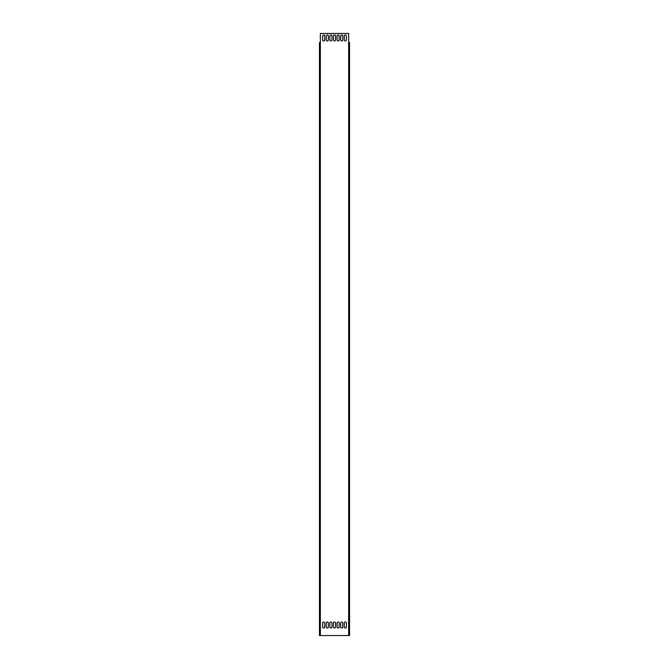 <?xml version="1.0" encoding="UTF-8"?>
<svg xmlns="http://www.w3.org/2000/svg" width="669" height="669" viewBox="0 0 669 669"><rect width="100%" height="100%" fill="white"/><g stroke="black" fill="none" stroke-linecap="round" stroke-linejoin="round"><path stroke-width="1" d="M349.101 635.55L349.101 42.481L349.553 42.481L349.553 635.55L319.899 635.55L319.899 42.481L320.351 42.481L320.351 635.55M349.101 42.481L348.649 42.481L348.649 635.55M348.649 42.481L348.649 33.45L320.351 33.45L320.351 42.481M346.391 36.009L346.391 39.923A1.054 1.054 0 0 1 345.338 40.976A1.054 1.054 0 0 1 344.284 39.923L344.284 36.009A1.054 1.054 0 0 1 345.338 34.955A1.054 1.054 0 0 1 346.391 36.009M342.779 36.009L342.779 39.923A1.054 1.054 0 0 1 341.725 40.976A1.054 1.054 0 0 1 340.672 39.923L340.672 36.009A1.054 1.054 0 0 1 341.725 34.955A1.054 1.054 0 0 1 342.779 36.009M339.166 36.009L339.166 39.923A1.054 1.054 0 0 1 338.113 40.976A1.054 1.054 0 0 1 337.059 39.923L337.059 36.009A1.054 1.054 0 0 1 338.113 34.955A1.054 1.054 0 0 1 339.166 36.009M324.716 36.009L324.716 39.923A1.054 1.054 0 0 1 323.662 40.976A1.054 1.054 0 0 1 322.609 39.923L322.609 36.009A1.054 1.054 0 0 1 323.662 34.955A1.054 1.054 0 0 1 324.716 36.009M328.328 36.009L328.328 39.923A1.054 1.054 0 0 1 327.275 40.976A1.054 1.054 0 0 1 326.221 39.923L326.221 36.009A1.054 1.054 0 0 1 327.275 34.955A1.054 1.054 0 0 1 328.328 36.009M331.941 36.009L331.941 39.923A1.054 1.054 0 0 1 330.887 40.976A1.054 1.054 0 0 1 329.834 39.923L329.834 36.009A1.054 1.054 0 0 1 330.887 34.955A1.054 1.054 0 0 1 331.941 36.009M335.554 36.009L335.554 39.923A1.054 1.054 0 0 1 334.5 40.976A1.054 1.054 0 0 1 333.446 39.923L333.446 36.009A1.054 1.054 0 0 1 334.5 34.955A1.054 1.054 0 0 1 335.554 36.009M346.391 623.056L346.391 626.97A1.054 1.054 0 0 1 345.338 628.024A1.054 1.054 0 0 1 344.284 626.97L344.284 623.056A1.054 1.054 0 0 1 345.338 622.003A1.054 1.054 0 0 1 346.391 623.056M342.779 623.056L342.779 626.97A1.054 1.054 0 0 1 341.725 628.024A1.054 1.054 0 0 1 340.672 626.97L340.672 623.056A1.054 1.054 0 0 1 341.725 622.003A1.054 1.054 0 0 1 342.779 623.056M339.166 623.056L339.166 626.97A1.054 1.054 0 0 1 338.113 628.024A1.054 1.054 0 0 1 337.059 626.97L337.059 623.056A1.054 1.054 0 0 1 338.113 622.003A1.054 1.054 0 0 1 339.166 623.056M324.716 623.056L324.716 626.97A1.054 1.054 0 0 1 323.662 628.024A1.054 1.054 0 0 1 322.609 626.97L322.609 623.056A1.054 1.054 0 0 1 323.662 622.003A1.054 1.054 0 0 1 324.716 623.056M328.328 623.056L328.328 626.97A1.054 1.054 0 0 1 327.275 628.024A1.054 1.054 0 0 1 326.221 626.97L326.221 623.056A1.054 1.054 0 0 1 327.275 622.003A1.054 1.054 0 0 1 328.328 623.056M331.941 623.056L331.941 626.97A1.054 1.054 0 0 1 330.887 628.024A1.054 1.054 0 0 1 329.834 626.97L329.834 623.056A1.054 1.054 0 0 1 330.887 622.003A1.054 1.054 0 0 1 331.941 623.056M335.554 623.056L335.554 626.97A1.054 1.054 0 0 1 334.5 628.024A1.054 1.054 0 0 1 333.446 626.97L333.446 623.056A1.054 1.054 0 0 1 334.5 622.003A1.054 1.054 0 0 1 335.554 623.056M319.899 635.55L319.447 635.55L319.447 42.481L319.899 42.481"/></g></svg>
